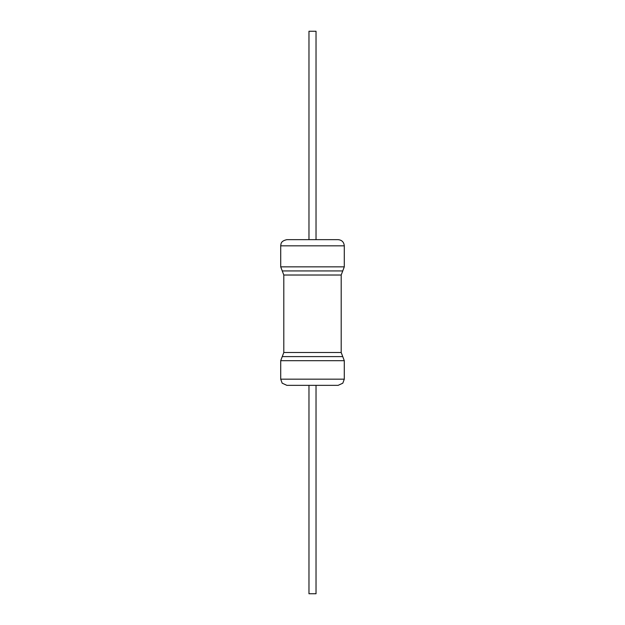 <?xml version="1.0" encoding="UTF-8"?>
<svg xmlns="http://www.w3.org/2000/svg" width="625" height="625" viewBox="0 0 625 625"><rect width="100%" height="100%" fill="white"/><g stroke="black" fill="none" stroke-linecap="round" stroke-linejoin="round"><path stroke-width="0.94" d="M280.711 379.172L280.711 360.68L344.289 360.68L344.289 379.172L280.711 379.172L282.188 383.188L286.891 385.352L338.109 385.352L316.031 385.352L316.031 593.75L308.969 593.75L308.969 385.352M280.711 266.852L282.258 270.938L342.742 270.938L344.289 266.852L280.711 266.852L280.711 245.828L344.289 245.828C343.922 242.078 341.859 240.016 338.109 239.648L286.891 239.648L308.969 239.648L308.969 31.25L316.031 31.25L316.031 239.648M282.258 270.938L283.805 275.023L341.195 275.023L342.742 270.938M283.805 352.5L282.258 356.594L342.742 356.594L341.195 352.5L283.805 352.5L283.805 275.023M344.289 266.852L344.289 245.828M341.195 352.5L341.195 275.023M280.711 360.68L282.258 356.594M344.289 360.68L342.742 356.594M344.289 379.172L342.812 383.188L338.109 385.352M280.711 245.828C281.086 244.023 280.391 241.102 286.891 239.648"/></g></svg>
